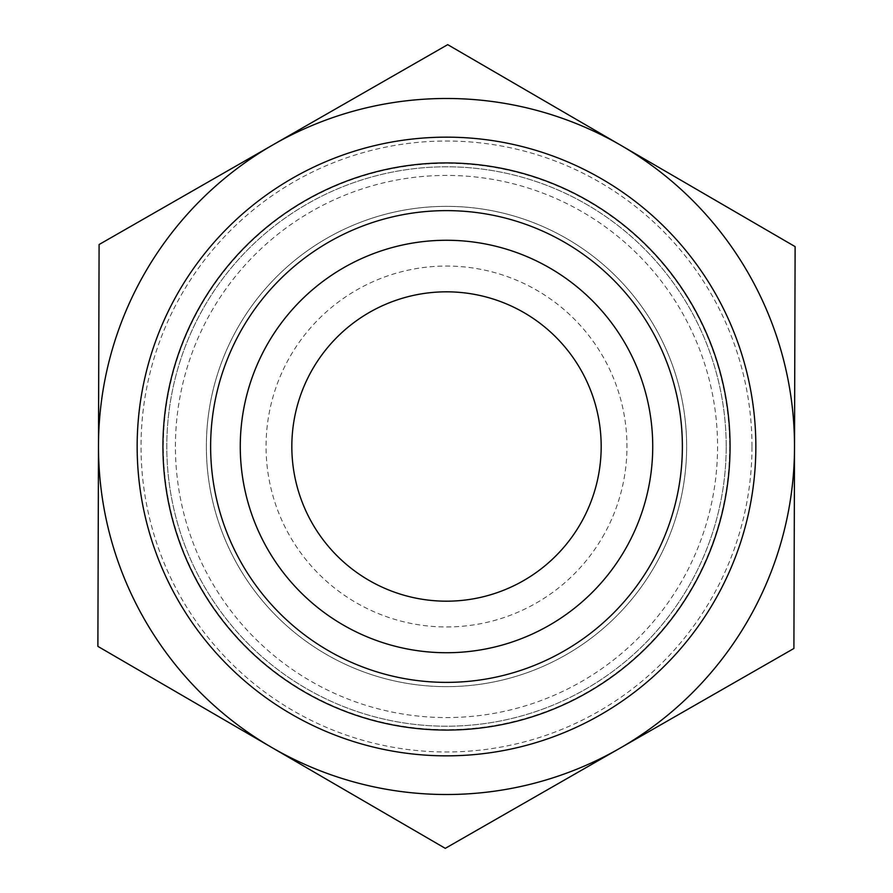 <?xml version="1.0" encoding="UTF-8"?>
<svg xmlns="http://www.w3.org/2000/svg" width="893" height="893" viewBox="0 0 893 893"><rect width="100%" height="100%" fill="white"/><g stroke="black" fill="none" stroke-linecap="round" stroke-linejoin="round"><path stroke-width="0.67" stroke-dasharray="4.46 3.35" d="M97.884 646.376L271.584 747.363A348.013 348.013 0 0 1 98.487 445.451L97.884 646.376M445.283 848.35L619.597 748.412A348.013 348.013 0 0 1 271.584 747.363L445.283 848.35M793.899 648.474L794.513 447.549A348.013 348.013 0 0 1 619.597 748.412L793.899 648.474M794.513 447.549L795.116 246.624L621.416 145.637A348.013 348.013 0 0 1 794.513 447.549M621.416 145.637L447.717 44.65L273.403 144.588A348.013 348.013 0 0 1 621.416 145.637M273.403 144.588L99.101 244.526L98.487 445.451A348.013 348.013 0 0 1 273.403 144.588M602.507 537.195A180.453 180.453 0 0 0 447.047 266.047A180.453 180.453 0 0 0 289.957 536.258A180.453 180.453 0 0 0 602.507 537.195M580.216 524.247A154.668 154.668 0 0 1 312.316 523.432A154.668 154.668 0 0 1 446.969 291.832A154.668 154.668 0 0 1 580.216 524.247M206.361 446.5A240.139 240.139 0 0 0 566.575 654.469A240.139 240.139 0 0 0 566.575 238.531A240.139 240.139 0 0 0 206.361 446.5A240.139 240.139 0 0 1 566.575 238.531A240.139 240.139 0 0 1 566.575 654.469A240.139 240.139 0 0 1 206.361 446.5M175.419 446.5A271.081 271.081 0 0 1 582.035 211.741A271.081 271.081 0 0 1 582.035 681.259A271.081 271.081 0 0 1 175.419 446.5M726.199 446.5A279.699 279.699 0 0 0 306.645 204.274A279.699 279.699 0 0 0 306.645 688.726A279.699 279.699 0 0 0 726.199 446.5A279.699 279.699 0 0 1 306.645 688.726A279.699 279.699 0 0 1 306.645 204.274A279.699 279.699 0 0 1 726.199 446.5A279.699 279.699 0 0 1 306.645 688.726A279.699 279.699 0 0 1 306.645 204.274A279.699 279.699 0 0 1 726.199 446.5M179.069 291.018A309.346 309.346 0 0 0 445.562 755.846A309.346 309.346 0 0 0 714.869 292.636A309.346 309.346 0 0 0 179.069 291.018M729.659 446.5A283.159 283.159 0 0 1 372.805 719.892A283.159 283.159 0 0 1 201.706 304.178A283.159 283.159 0 0 1 729.659 446.5M751.984 446.5A305.484 305.484 0 0 0 293.764 181.949A305.484 305.484 0 0 0 293.764 711.051A305.484 305.484 0 0 0 751.984 446.5"/><path stroke-width="1.34" d="M447.717 44.65L795.116 246.624L794.513 447.549A348.013 348.013 0 0 0 273.403 144.588L447.717 44.65M99.101 244.526L273.403 144.588A348.013 348.013 0 0 0 98.487 445.451L99.101 244.526M97.884 646.376L98.487 445.451A348.013 348.013 0 0 0 619.597 748.412A348.013 348.013 0 0 0 794.513 447.549L793.899 648.474L445.283 848.35L97.884 646.376M755.846 446.5A309.346 309.346 0 0 0 179.069 291.018A309.346 309.346 0 0 0 365.985 745.186A309.346 309.346 0 0 0 755.846 446.5M730.072 446.5A283.572 283.572 0 0 1 304.714 692.075A283.572 283.572 0 0 1 304.714 200.925A283.572 283.572 0 0 1 730.072 446.5M682.375 446.5A235.875 235.875 0 0 1 446.5 682.375A235.875 235.875 0 0 1 210.625 446.5A235.875 235.875 0 0 1 446.5 210.625A235.875 235.875 0 0 1 682.375 446.5M240.273 446.5A206.227 206.227 0 0 0 446.5 652.727A206.227 206.227 0 0 0 652.727 446.5A206.227 206.227 0 0 0 446.5 240.273A206.227 206.227 0 0 0 240.273 446.5M652.727 446.5A206.227 206.227 0 0 0 343.381 267.9A206.227 206.227 0 0 0 343.381 625.1A206.227 206.227 0 0 0 652.727 446.5M291.832 446.5A154.668 154.668 0 0 0 580.216 524.247A154.668 154.668 0 0 0 486.763 297.157A154.668 154.668 0 0 0 291.832 446.5"/></g></svg>
